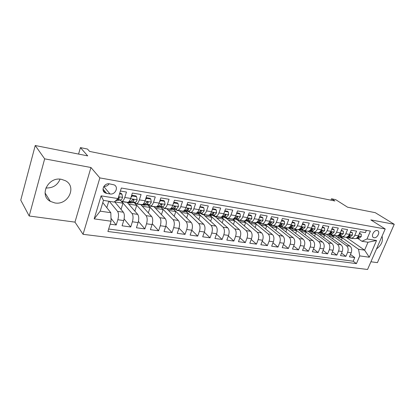 <?xml version="1.0" encoding="UTF-8"?>
<svg xmlns="http://www.w3.org/2000/svg" width="415" height="415" viewBox="0 0 415 415"><rect width="100%" height="100%" fill="white"/><g stroke="black" fill="none" stroke-linecap="round" stroke-linejoin="round"><path stroke-width="0.62" d="M61.451 179.337C48.244 176.411 38.771 195.382 50.329 201.363L54.827 202.935C68.112 205.524 77.206 186.584 65.368 180.696L61.451 179.337M377.162 230.553C373.988 229.796 370.605 236.503 373.609 237.588L374.065 237.722C377.245 238.443 380.602 231.767 377.593 230.683L377.162 230.553M370.927 261.772L377.422 262.638L394.25 224.282L375.253 212.672L347.568 207.199L335.657 199.641L331.492 198.79L330.931 200.175M83.057 234.314L367.565 269.48L385.213 228.966L99.854 177.911L83.057 234.314L74.975 222.129L90.947 167.51L44.664 158.846L29.19 215.997L74.975 222.129M29.19 215.997L20.75 200.149L35.228 145.52L87.715 155.884L80.417 147.616L78.575 154.079M44.664 158.846L35.228 145.52M366.378 230.377L365.418 232.628L360.137 231.736L358.394 235.845L354.835 235.264C353.845 237.328 352.511 238.257 350.831 238.054L348.927 236.991M354.835 235.264L356.578 231.129L351.183 230.211L349.435 234.371L345.794 233.775C344.808 235.865 343.475 236.809 341.804 236.607L339.911 235.538M345.794 233.775L347.542 229.594L342.022 228.66L340.269 232.867L336.549 232.255C335.559 234.371 334.236 235.331 332.576 235.129L330.688 234.055M336.549 232.255L338.298 228.027L332.654 227.067L330.9 231.326L327.087 230.704C326.102 232.846 324.784 233.816 323.129 233.619L321.262 232.535M327.087 230.704L328.841 226.419L323.062 225.438L321.309 229.754L317.408 229.111C316.422 231.28 315.11 232.27 313.47 232.073L311.613 230.979M317.408 229.111L319.166 224.774L313.247 223.773L311.494 228.141L307.499 227.482C306.514 229.682 305.207 230.683 303.583 230.491L301.741 229.386M307.499 227.482L309.258 223.094L303.199 222.067L301.446 226.491L297.358 225.817C296.372 228.043 295.07 229.059 293.462 228.873L291.631 227.757M297.358 225.817L299.111 221.371L292.907 220.318L291.154 224.8L286.967 224.11C285.982 226.367 284.69 227.399 283.097 227.213L281.287 226.092M286.967 224.11L288.721 219.608L282.366 218.529L280.613 223.068L276.323 222.362C275.337 224.645 274.061 225.698 272.479 225.516L270.689 224.38M276.323 222.362L278.076 217.797L271.566 216.692L269.812 221.294L265.413 220.573C264.433 222.886 263.162 223.955 261.606 223.773L259.832 222.632M265.413 220.573L267.167 215.945L260.49 214.814L258.742 219.473L254.234 218.731C253.254 221.081 251.993 222.165 250.458 221.989L248.704 220.837M254.234 218.731L255.988 214.047L249.14 212.885L247.392 217.61L242.77 216.848C241.789 219.229 240.544 220.334 239.024 220.163L237.297 218.996M242.77 216.848L244.518 212.101L237.494 210.908L235.751 215.696L231.01 214.918C230.035 217.33 228.8 218.451 227.306 218.285L225.599 217.107M231.01 214.918L232.753 210.104L225.547 208.88L223.804 213.735L218.944 212.937C217.968 215.38 216.749 216.521 215.281 216.36L213.601 215.172M218.944 212.937L220.681 208.05L213.289 206.794L211.551 211.723L206.556 210.898C205.591 213.383 204.382 214.545 202.94 214.389L201.291 213.186M206.556 210.898L208.294 205.949L200.699 204.657L198.967 209.653L193.841 208.812C192.876 211.328 191.689 212.511 190.272 212.361L188.654 211.147M193.841 208.812L195.569 203.786L187.772 202.463L186.044 207.531L180.779 206.665C179.82 209.217 178.652 210.426 177.262 210.281L175.68 209.051M180.779 206.665L182.501 201.571L174.487 200.206L172.77 205.347L167.354 204.46C166.405 207.054 165.253 208.278 163.899 208.143L162.348 206.898M167.354 204.46L169.071 199.288L160.838 197.888L159.127 203.106L153.56 202.193C152.616 204.823 151.485 206.073 150.168 205.944L148.658 204.683M153.56 202.193L155.267 196.943L146.801 195.507L145.1 200.803L139.378 199.864C138.439 202.536 137.329 203.807 136.053 203.687L134.579 202.406M139.378 199.864L141.074 194.531L132.364 193.053L130.673 198.432C129.739 201.13 128.645 202.416 127.389 202.297L121.683 201.384M110.162 224.173L116.2 224.997L110.992 218.342M114.556 201.674L123.405 212.236C124.583 214.119 124.682 216.889 123.717 220.552L122.067 225.796L130.735 226.984L124.116 218.938M127.343 202.556L137.718 214.384C138.942 216.246 139.066 218.985 138.096 222.59L136.436 227.762L144.866 228.909L138.413 221.413M140.789 204.621L151.636 216.469C152.907 218.316 153.057 221.019 152.082 224.577L150.412 229.666L158.618 230.787L152.315 223.763M154.001 206.748L165.18 218.498C166.493 220.329 166.664 223 165.689 226.502L164.013 231.523L171.997 232.613L165.844 226.014M166.923 208.875L178.362 220.469C179.721 222.29 179.913 224.925 178.938 228.38L177.247 233.329L185.023 234.392L179.01 228.162M186.714 229.485L191.829 230.211L190.137 235.087L197.711 236.125L191.823 230.226C192.804 226.803 192.596 224.193 191.201 222.393L186.107 221.631C187.487 223.436 187.689 226.056 186.714 229.485L185.023 234.392M191.663 212.828L203.708 224.266C205.14 226.051 205.368 228.629 204.393 231.99L202.691 236.804L210.068 237.811L204.31 232.218M203.578 214.731L215.893 226.092C217.356 227.861 217.6 230.408 216.63 233.728L214.923 238.475L222.113 239.455L216.48 234.138M215.203 216.589L227.773 227.871C229.267 229.625 229.526 232.141 228.556 235.419L226.844 240.098L233.858 241.058L228.343 235.995M229.957 218.71L226.528 218.399L239.351 229.604C240.882 231.347 241.157 233.832 240.181 237.064L238.469 241.686L245.307 242.619L239.912 237.79M237.608 220.163L250.65 231.295C252.206 233.023 252.496 235.481 251.521 238.672L249.809 243.232L256.475 244.145L251.2 239.533M248.305 221.792L261.673 232.95C263.25 234.662 263.556 237.095 262.586 240.244L260.869 244.741L267.374 245.633L262.213 241.219M258.291 223.011L272.427 234.558C274.035 236.26 274.351 238.661 273.381 241.774L271.664 246.214L278.014 247.086L272.961 242.858M268.417 224.52L282.931 236.13C284.56 237.816 284.887 240.197 283.917 243.268L282.2 247.656L288.404 248.502L283.455 244.451M278.621 226.237L293.187 237.671C294.837 239.341 295.174 241.691 294.209 244.726L292.492 249.057L298.551 249.887L293.706 245.996M288.596 227.913L303.204 239.17C304.869 240.825 305.222 243.154 304.257 246.152L302.54 250.432L308.459 251.241L303.718 247.501M302.291 224.354L305.025 224.811L305.072 227.373L302.888 229.334L298.338 229.547L312.993 240.633C314.679 242.277 315.042 244.58 314.077 247.542L312.36 251.77L318.144 252.559L313.501 248.964M307.925 231.176L322.559 242.07C324.26 243.698 324.634 245.976 323.674 248.901L321.957 253.083L327.611 253.85L323.062 250.39M317.2 232.691L331.912 243.47C333.629 245.089 334.008 247.34 333.053 250.235L331.336 254.359L336.866 255.116L332.41 251.775M326.325 234.21L341.052 244.84C342.79 246.443 343.179 248.673 342.225 251.532L340.507 255.614L345.918 256.351L341.55 253.129M80.417 147.616L87.487 149.058L89.64 151.434L334.926 200.985L331.492 198.79M106.608 193.38L110.011 193.94C115.246 195.066 118.96 187.041 114.182 184.888L109.487 183.866C104.238 182.683 100.461 190.734 105.218 192.918L106.608 193.38L102.998 189.053M361.927 241.276L367.016 238.962L370.403 231.077L121.325 188.016L118.062 198.598L114.099 202.074L103.46 200.393L100.202 211.152L110.826 212.719L111.075 221.226L107.9 231.492L356.438 263.608L359.748 255.894L358.519 249.259L364.598 250.152L368.001 242.241L361.927 241.276L357.746 238.412M367.016 238.962L376.54 240.508L369.288 257.227L359.748 255.894M111.075 221.226L94.189 218.871L101.115 195.849L118.062 198.598M331.87 235.222L346.442 245.644C348.185 247.241 348.579 249.462 347.63 252.299L345.918 256.351M335.247 235.689L349.995 246.178L346.442 245.644M322.932 233.775L337.421 244.295C339.148 245.903 339.537 248.144 338.578 251.018L336.866 255.116M313.88 232.359L328.192 242.91C329.909 244.534 330.283 246.801 329.328 249.706L327.611 253.85M304.569 230.865L318.756 241.499C320.453 243.133 320.821 245.421 319.861 248.362L318.144 252.559M295.06 229.345L309.102 240.052C310.783 241.701 311.141 244.015 310.176 246.987L308.459 251.241M285.333 227.794L299.225 238.573C300.885 240.238 301.233 242.573 300.268 245.587L298.551 249.887M275.389 226.206L289.115 237.058C290.754 238.734 291.091 241.099 290.121 244.145L288.404 248.502M270.658 219.073L273.786 219.597L273.91 222.264L271.763 224.318L265.206 224.577L278.761 235.507C280.379 237.198 280.701 239.585 279.736 242.671L278.014 247.086M254.789 222.912L268.157 233.92C269.75 235.627 270.066 238.039 269.096 241.167L267.374 245.633M244.072 221.159L257.295 232.291C258.867 234.013 259.162 236.451 258.192 239.621L256.475 244.145M233.054 219.322L246.162 230.626C247.708 232.359 247.994 234.828 247.018 238.034L245.307 242.619M221.755 217.429L234.755 228.914C236.27 230.662 236.54 233.163 235.564 236.41L233.858 241.058M210.182 215.484L223.057 227.166C224.541 228.924 224.795 231.456 223.82 234.745L222.113 239.455M198.313 213.476L211.053 225.366C212.506 227.145 212.745 229.703 211.769 233.038L210.068 237.811M186.148 211.411L198.744 223.524C200.16 225.314 200.383 227.902 199.407 231.285L197.711 236.125M173.672 209.285L186.107 221.631M179.451 210.877L191.201 222.393M160.87 207.085L173.133 219.685C174.471 221.511 174.653 224.162 173.683 227.638L171.997 232.613M147.735 204.808L159.806 217.688C161.103 219.53 161.264 222.212 160.294 225.739L158.618 230.787M134.242 202.458L146.111 215.639C147.367 217.496 147.507 220.209 146.537 223.789L144.866 228.909M121.554 201.368L132.043 213.533C133.246 215.406 133.36 218.155 132.39 221.781L130.735 226.984M120.402 191.025L126.471 192.052L124.785 197.467C123.857 200.18 122.773 201.477 121.533 201.363L120.106 200.066M109.316 201.317L117.57 211.365C118.721 213.253 118.815 216.039 117.85 219.722L116.2 224.997M108.663 229.028L353.201 261.222L354.768 257.559L350.493 254.452M349.995 246.178C351.744 247.771 352.143 249.98 351.194 252.802L349.482 256.838L354.768 257.559M102.785 202.624L110.826 212.719M90.947 167.51L99.854 177.911M394.25 224.282L370.844 219.903L385.213 228.966M346.105 237.235L364.598 250.152L369.288 257.227M340.606 236.628L358.519 249.259M106.811 207.682L108.777 201.234M121.035 209.409L122.97 203.194L121.33 201.296M114.737 201.892L122.97 203.194M128.697 204.102L136.701 205.373L134.097 202.479M134.87 211.136L136.701 205.373M136.208 203.708L141.743 204.595C143.04 204.725 144.161 203.459 145.1 200.803M142.288 206.255L150.074 207.49L147.584 204.828M148.331 212.859L150.074 207.49M150.334 205.97L155.708 206.831C157.041 206.966 158.177 205.721 159.127 203.106M155.526 208.356L163.1 209.554L160.719 207.101M161.445 214.571L163.1 209.554M164.07 208.169L169.289 209.004C170.658 209.144 171.815 207.925 172.77 205.347M168.428 210.4L175.794 211.567L173.517 209.3M174.212 216.267L175.794 211.567M177.438 210.306L182.512 211.121C183.907 211.266 185.085 210.068 186.044 207.531M180.997 212.392L188.171 213.528L185.987 211.427M186.657 217.942L188.171 213.528M190.449 212.392L195.382 213.18C196.809 213.331 198.002 212.153 198.967 209.653M193.25 214.332L200.238 215.437L198.152 213.492M198.785 219.592L200.238 215.437M203.122 214.415L207.915 215.183C209.368 215.344 210.581 214.187 211.551 211.723M205.197 216.225L212.003 217.304L210.016 215.499M210.618 221.226L212.003 217.304M215.463 216.391L220.126 217.138C221.605 217.299 222.834 216.168 223.804 213.735M216.853 218.072L223.488 219.125L221.589 217.444M222.155 222.829L223.488 219.125M227.493 218.316L232.026 219.042C233.531 219.208 234.771 218.093 235.751 215.696M228.229 219.877L234.693 220.899L232.882 219.333M233.412 224.411L234.693 220.899M239.216 220.194L243.631 220.899C245.156 221.071 246.411 219.976 247.392 217.61M239.331 221.636L245.639 222.632L243.88 221.154M244.404 225.962L245.639 222.632M250.65 222.02L254.95 222.71C256.496 222.886 257.757 221.807 258.742 219.473M250.172 223.353L256.32 224.328L254.566 222.881M255.132 227.493L256.32 224.328M261.798 223.804L265.989 224.479C267.55 224.655 268.827 223.597 269.812 221.294M260.76 225.029L266.757 225.983L264.972 224.541M265.61 228.992L266.757 225.983M272.676 225.547L276.758 226.201C278.341 226.383 279.627 225.34 280.613 223.068M271.104 226.668L276.955 227.596L275.145 226.165M275.851 230.465L276.955 227.596M283.295 227.244L287.273 227.882C288.876 228.068 290.168 227.041 291.154 224.8M281.209 228.271L286.921 229.173L285.089 227.752M285.852 231.912L286.921 229.173M293.664 228.904L297.539 229.526C299.158 229.713 300.455 228.701 301.446 226.491M291.091 229.837L296.668 230.719L294.816 229.308M295.63 233.334L296.668 230.719M303.785 230.527L307.567 231.129C309.196 231.321 310.503 230.325 311.494 228.141M300.751 231.368L306.192 232.229L304.33 230.833M305.196 234.729L306.192 232.229M313.678 232.11L317.361 232.696C319.005 232.893 320.323 231.912 321.309 229.754M310.197 232.862L315.514 233.707L313.6 232.296M314.544 236.104L315.514 233.707M323.337 233.655L326.932 234.231C328.592 234.428 329.909 233.458 330.9 231.326M319.436 234.33L324.629 235.149L322.699 233.749M323.69 237.447L324.629 235.149M332.783 235.165L336.29 235.725C337.955 235.928 339.283 234.973 340.269 232.867M328.473 235.762L333.551 236.566L331.637 235.191M332.643 238.77L333.551 236.566M342.012 236.643L345.436 237.188C347.116 237.396 348.444 236.457 349.435 234.371M337.322 237.162L342.287 237.951L340.347 236.581M341.4 240.062L342.287 237.951M353.201 261.222L356.438 263.608M351.038 238.085L354.384 238.62C356.07 238.827 357.408 237.904 358.394 235.845M103.46 200.393L101.115 195.849M100.202 211.152L94.189 218.871M376.54 240.508L368.001 242.241M103.864 186.402C106.058 186.543 107.807 185.681 109.109 183.814M376.514 248.938C381.437 245.213 383.284 240.97 382.059 236.208M60.056 179.171C57.488 185.272 52.747 188.213 45.837 187.985M119.53 193.841L121.994 194.251L122.555 197.452C122.046 198.946 121.434 199.786 120.724 199.963L115.676 200.694M121.994 194.251L121.299 193.468L119.728 193.203M116.807 199.698L117.917 199.511L119.333 198.022L119.032 197.146L118.54 197.052M119.333 198.022L118.477 197.25M124.064 201.768L121.927 201.425M131.654 195.299L132.266 195.968L136.608 196.694L137.121 199.838C136.608 201.311 135.985 202.136 135.249 202.307L130.709 202.987L127.478 202.572M132.266 195.968L130.995 197.405M136.608 196.694L135.887 195.911L131.685 195.211M126.793 202.204L123.037 201.866M126.518 202.245L128.007 202.556L132.52 201.866L133.972 200.404L133.687 199.542L132.24 200.123L130.792 201.586L128.66 201.918M133.972 200.404L133.184 199.532L132.401 199.885M138.273 204.04L136.068 203.687M146.064 197.805L146.594 198.36L150.816 199.065L151.283 202.162C150.764 203.615 150.131 204.419 149.379 204.585L144.71 205.228L141.536 204.818M146.594 198.36L145.478 199.625M150.816 199.065L150.064 198.292L146.116 197.628M140.929 204.465L137.22 204.128M140.586 204.512L142.08 204.808L146.723 204.154L148.207 202.722L147.932 201.872L146.521 202.447L145.043 203.884L143.149 204.154M148.207 202.722L147.387 201.856L146.713 202.178M152.097 206.25L150.712 206.286L148.876 204.917M160.071 200.227L160.527 200.689L164.631 201.374L165.056 204.419L163.116 206.8L158.333 207.401L155.21 207.002M160.527 200.689L159.562 201.778M164.631 201.374L163.858 200.601L160.154 199.978M154.681 206.665L151.013 206.333M154.276 206.717L155.77 206.997L160.538 206.385L162.047 204.979L161.788 204.139L160.408 204.714L158.898 206.12L157.223 206.338M162.047 204.979L161.202 204.118L160.631 204.413M165.549 208.403L164.132 208.429L162.141 206.924M173.698 202.577L174.077 202.951L178.071 203.615L178.46 206.618L176.489 208.958L171.592 209.523L168.526 209.134M174.077 202.951L173.263 203.874M178.071 203.615L177.278 202.852L173.802 202.266M168.065 208.807L164.439 208.48M167.603 208.864L169.102 209.124L173.978 208.548L175.514 207.173L175.27 206.343L173.921 206.914L172.381 208.294L170.907 208.47M175.514 207.173L174.642 206.317L174.175 206.592M178.647 210.498L177.195 210.514L175.213 209.103M186.958 204.86L191.159 205.799L191.507 208.755L189.505 211.053L184.504 211.588L181.495 211.204M187.269 205.15L186.594 205.913M191.159 205.799L190.34 205.041L187.082 204.491M181.096 210.893L177.511 210.566M180.582 210.95L182.626 211.142M183.373 211.059L187.056 210.659L188.623 209.31L188.394 208.486L185.505 210.41L184.219 210.55M187.673 208.506L187.373 208.698M191.403 212.542L189.92 212.547L187.948 211.219M199.864 207.069L203.895 207.925L204.206 210.836L202.178 213.097L197.084 213.601L194.121 213.222M200.108 207.298L199.574 207.899M203.895 207.925L203.06 207.173L200.004 206.66M193.789 212.926L190.241 212.599M193.229 212.978L195.289 213.165M196.461 213.045L199.797 212.713L201.384 211.385L201.171 210.576L198.287 212.47L197.172 212.584M203.827 214.529L202.323 214.529L200.362 213.279M212.433 209.222L216.303 210L216.578 212.864L214.529 215.089L209.342 215.556L206.431 215.188M212.615 209.383L212.215 209.834M216.303 210L215.447 209.248L212.594 208.771M206.156 214.903L202.65 214.581M205.55 214.96L207.619 215.136M209.155 214.996L212.205 214.716L213.818 213.414L213.611 212.615L210.732 214.477L209.782 214.565M215.94 216.469L214.405 216.459L212.459 215.276M224.676 211.313L228.39 212.018L228.634 214.84L226.559 217.029L221.294 217.47L218.425 217.102M224.795 211.417L224.531 211.717M228.39 212.018L227.513 211.271L224.852 210.825M218.207 216.832L214.742 216.516M217.559 216.884L219.634 217.061M221.496 216.9L224.297 216.661L225.926 215.385L225.734 214.597L222.86 216.433L222.067 216.5M227.747 218.357L226.191 218.342L224.261 217.221M236.607 213.346L240.171 213.984L240.378 216.77L238.288 218.918L232.945 219.333L230.123 218.975M240.171 213.984L239.279 213.243L236.794 212.828M229.272 218.762L231.352 218.933M233.51 218.767L236.083 218.565L237.733 217.31L237.551 216.531L234.034 218.389M239.263 220.199L237.681 220.178L235.772 219.115M248.227 215.349L251.656 215.899L251.838 218.648L249.726 220.764L244.311 221.148L241.535 220.796M251.656 215.899L250.748 215.167L248.44 214.778M241.421 220.547L238.028 220.235M240.695 220.598L242.775 220.764M245.208 220.588L247.573 220.417L249.239 219.182L249.073 218.415L245.696 220.235M250.489 221.999L248.891 221.973L247.008 220.956M259.588 217.227L262.861 217.771L263.011 220.479L260.879 222.565L255.396 222.922L252.668 222.575M262.861 217.771L261.938 217.04L259.79 216.682M252.6 222.336L249.244 222.025M251.838 222.383L253.923 222.544M256.61 222.367L258.784 222.222L260.464 221.008L260.309 220.256L257.067 222.035M261.497 223.747L259.837 223.721L257.969 222.751M273.786 219.597L272.852 218.871L270.86 218.534M263.509 224.079L260.189 223.773M262.716 224.126L264.801 224.287M267.727 224.11L269.714 223.986L271.415 222.793L271.27 222.046L268.157 223.794M272.266 225.459L270.518 225.428L268.671 224.505M281.458 220.879L284.451 221.377L284.545 224.012L282.387 226.03L276.784 226.341L274.133 226.004M284.451 221.377L283.502 220.656L281.666 220.344M274.165 225.786L270.876 225.485M273.335 225.827L275.425 225.988M278.569 225.812L280.39 225.708L282.101 224.536L281.967 223.799L278.973 225.511M282.791 227.124L280.945 227.093L279.124 226.211M291.999 222.637L294.858 223.114L294.93 225.713L292.757 227.7L287.102 227.991L284.493 227.659M294.858 223.114L293.903 222.399L292.207 222.113M284.56 227.451L281.308 227.15M283.704 227.487L285.795 227.648M289.571 227.187L292.404 225.506L292.528 226.232L290.806 227.389L289.151 227.472M293.078 228.753L291.133 228.717L289.338 227.876M297.866 229.568L294.608 229.277M305.025 224.811L304.055 224.1L302.494 223.835M294.723 229.075L291.501 228.779M293.83 229.111L295.926 229.267M299.474 229.101L300.979 229.028L302.717 227.892L302.602 227.176L299.843 228.826M303.126 230.346L301.088 230.309L299.314 229.5M312.339 226.03L314.949 226.471L314.975 228.997L312.78 230.932L308.61 231.108M307.665 231.15L304.496 230.854M314.949 226.471L313.973 225.76L312.547 225.521M304.646 230.662L301.456 230.367M303.728 230.693L305.819 230.849M309.554 230.688L310.918 230.631L312.661 229.516L312.557 228.805L309.917 230.424M312.957 231.902L310.814 231.866L309.066 231.088M322.154 227.669L324.649 228.089L324.655 230.584L322.445 232.488L318.559 232.639M317.304 232.691L314.16 232.4M324.649 228.089L323.659 227.384L322.362 227.166M314.342 232.213L311.188 231.923M313.403 232.244L315.493 232.4M319.4 232.244L320.629 232.198L322.382 231.098L322.284 230.398L319.768 231.969M322.559 233.427L320.323 233.38L318.596 232.639M331.746 229.272L334.127 229.671L334.111 232.135L331.896 234.013L328.255 234.138M326.719 234.195L323.601 233.904M334.127 229.671L333.131 228.971L331.948 228.774M323.825 233.733L320.696 233.443M322.86 233.754L324.945 233.91M329.017 233.764L330.117 233.728L331.881 232.644L331.793 231.954L329.401 233.479M331.948 234.916L329.619 234.869L328.006 234.21M341.114 230.839L343.392 231.217L343.355 233.65L341.13 235.502L337.711 235.611M335.922 235.668L332.84 235.383M343.392 231.217L341.322 230.346M333.089 235.212L329.998 234.926M332.104 235.232L334.189 235.388M338.417 235.253L339.392 235.222L341.161 234.153L341.083 233.474L338.827 234.942M341.135 236.368L338.713 236.322L337.213 235.741M350.276 232.364L352.449 232.727L352.392 235.134L350.161 236.96L346.945 237.048M344.927 237.11L341.872 236.825M352.449 232.727L350.483 231.881M342.157 236.664L339.091 236.379M341.151 236.68L343.231 236.835M347.604 236.711L348.46 236.685L350.239 235.632L350.172 234.957L348.061 236.358M350.115 237.795L347.609 237.743L346.209 237.23M359.234 233.863L361.309 234.205L361.232 236.581L358.996 238.381L355.971 238.459M353.736 238.516L350.706 238.236M361.309 234.205L359.442 233.38M351.023 238.085L347.988 237.8M349.995 238.096L352.076 238.251M356.589 238.132L357.336 238.117L359.115 237.079L359.058 236.415L357.102 237.733M341.052 244.84L337.421 244.295M331.912 243.47L328.192 242.91M322.559 242.07L318.756 241.499M312.993 240.633L309.102 240.052M303.204 239.17L299.225 238.573M293.187 237.671L289.115 237.058M282.931 236.13L278.761 235.507M272.427 234.558L268.157 233.92M261.673 232.95L257.295 232.291M250.65 231.295L246.162 230.626M239.351 229.604L234.755 228.914M227.773 227.871L223.057 227.166M215.893 226.092L211.053 225.366M203.708 224.266L198.744 223.524M178.362 220.469L173.133 219.685M165.18 218.498L159.806 217.688M151.636 216.469L146.111 215.639M137.718 214.384L132.043 213.533M123.405 212.236L117.57 211.365M123.717 220.552L117.85 219.722M351.194 252.802L347.63 252.299M342.225 251.532L338.578 251.018M333.053 250.235L329.328 249.706M323.674 248.901L319.861 248.362M314.077 247.542L310.176 246.987M304.257 246.152L300.268 245.587M294.209 244.726L290.121 244.145M283.917 243.268L279.736 242.671M273.381 241.774L269.096 241.167M262.586 240.244L258.192 239.621M251.521 238.672L247.018 238.034M240.181 237.064L235.564 236.41M228.556 235.419L223.82 234.745M216.63 233.728L211.769 233.038M204.393 231.99L199.407 231.285M178.938 228.38L173.683 227.638M165.689 226.502L160.294 225.739M152.082 224.577L146.537 223.789M138.096 222.59L132.39 221.781M130.673 198.432L124.785 197.467M103.771 186.553L110.011 193.94M122.544 197.369L118.638 196.731M116.319 200.689L115.78 200.601M120.724 199.963L117.917 199.511M137.111 199.76L130.585 198.692M126.29 202.281L123.561 201.846M130.709 202.987L128.007 202.556M130.792 201.586L129.231 201.337M135.249 202.307L132.52 201.866M151.273 202.084L145.011 201.057M140.41 204.538L137.759 204.113M144.71 205.228L142.08 204.808M145.043 203.884L143.637 203.656M149.379 204.585L146.723 204.154M165.046 204.341L159.038 203.355M154.147 206.732L151.568 206.322M158.333 207.401L155.77 206.997M158.898 206.12L157.643 205.918M163.116 206.8L160.538 206.385M178.45 206.54L172.681 205.596M167.52 208.875L165.004 208.47M171.592 209.523L169.102 209.124M172.381 208.294L171.271 208.112M176.489 208.958L173.978 208.548M191.497 208.683L185.956 207.775M180.541 210.955L178.092 210.561M184.504 211.588L182.076 211.199M185.505 210.41L184.53 210.249M189.505 211.053L187.056 210.659M187.746 208.475L188.623 209.31M204.201 210.763L198.878 209.891M193.219 212.983L190.838 212.599M197.084 213.601L194.718 213.222M198.287 212.47L197.436 212.335M202.178 213.097L199.797 212.713M200.512 210.581L201.384 211.385M216.573 212.796L211.463 211.956M205.575 214.954L203.251 214.586M209.342 215.556L207.038 215.188M210.732 214.477L210.006 214.358M214.529 215.089L212.205 214.716M212.947 212.636L213.818 213.414M228.624 214.773L223.721 213.969M217.621 216.879L215.354 216.521M221.294 217.47L219.047 217.107M222.86 216.433L222.248 216.334M226.559 217.029L224.297 216.661M225.06 214.633L225.926 215.385M240.378 216.697L235.663 215.925M229.36 218.757L227.155 218.404M232.945 219.333L230.75 218.98M234.683 218.337L234.179 218.259M238.288 218.918L236.083 218.565M236.872 216.578L237.733 217.31M251.832 218.581L247.304 217.834M240.814 220.588L238.661 220.246M244.311 221.148L242.168 220.806M246.209 220.199L245.81 220.132M249.726 220.764L247.573 220.417M248.388 218.477L249.239 219.182M263.006 220.412L258.654 219.696M251.988 222.378L249.887 222.041M255.396 222.922L253.311 222.585M257.45 222.009L257.15 221.963M260.879 222.565L258.784 222.222M259.619 220.329L260.464 221.008M273.905 222.201L269.724 221.511M262.892 224.121L260.843 223.789M266.217 224.65L264.184 224.323M271.763 224.318L269.714 223.986M270.58 222.134L271.415 222.793M284.545 223.944L280.524 223.286M273.537 225.822L271.535 225.501M276.784 226.341L274.797 226.019M282.387 226.03L280.39 225.708M281.277 223.898L282.101 224.536M294.93 225.646L291.065 225.013M283.933 227.482L281.972 227.171M287.102 227.991L285.162 227.679M292.757 227.7L290.806 227.389M291.719 225.615L292.528 226.232M305.072 227.311L301.357 226.699M294.085 229.106L292.17 228.8M297.182 229.599L295.283 229.298M302.888 229.334L300.979 229.028M301.913 227.296L302.717 227.892M314.975 228.935L311.406 228.349M304.003 230.688L302.136 230.392M307.027 231.176L305.175 230.88M312.78 230.932L310.918 230.631M311.873 228.935L312.661 229.516M324.655 230.522L321.22 229.962M313.693 232.239L311.867 231.949M316.655 232.711L314.845 232.426M322.445 232.488L320.629 232.198M321.604 230.538L322.382 231.098M334.111 232.073L330.812 231.534M323.171 233.754L321.386 233.469M326.065 234.216L324.291 233.936M331.896 234.013L330.117 233.728M331.113 232.099L331.881 232.644M343.355 233.593L340.186 233.069M332.436 235.238L330.688 234.957M335.263 235.689L333.53 235.409M341.13 235.502L339.392 235.222M340.409 233.629L341.161 234.153M352.397 235.072L349.347 234.574M341.493 236.685L339.792 236.41M344.263 237.126L342.572 236.856M350.161 236.96L348.46 236.685M349.497 235.123L350.239 235.632M361.237 236.524L358.306 236.042M350.359 238.101L348.688 237.837M353.066 238.537L351.412 238.267M358.996 238.381L357.336 238.117M358.389 236.586L359.115 237.079M45.059 192.959L50.329 201.363M373.101 237.25L373.609 237.588M103.185 190.464L105.218 192.918M263.53 224.308L265.206 224.577"/></g></svg>
